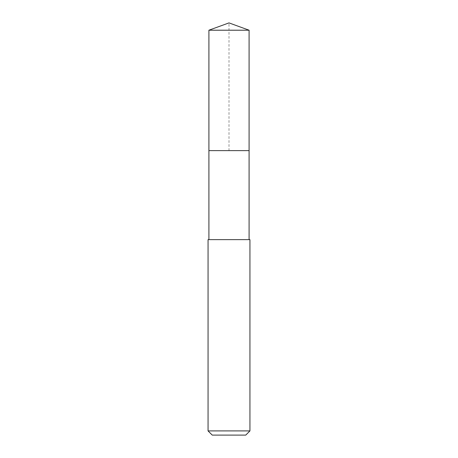 <?xml version="1.0" encoding="UTF-8"?>
<svg xmlns="http://www.w3.org/2000/svg" width="458" height="458" viewBox="0 0 458 458"><rect width="100%" height="100%" fill="white"/><g stroke="black" fill="none" stroke-linecap="round" stroke-linejoin="round"><path stroke-width="0.34" stroke-dasharray="2.29 1.72" d="M208.911 30.211L249.089 30.211M249.089 150.63L208.911 150.63L249.089 150.63M208.058 239.637L249.942 239.637M249.942 430.909L208.058 430.909M245.751 435.1L212.249 435.1M208.911 150.63L229 150.63L229 22.9"/><path stroke-width="0.69" d="M249.089 239.637L249.089 30.211L208.911 30.211L208.911 150.63L249.089 150.63L208.911 150.63L208.911 30.211L229 22.9L208.911 30.211M229 239.637L208.058 239.637L208.058 430.909L249.942 430.909L249.942 239.637L229 239.637M208.058 430.909L212.249 435.1L245.751 435.1L249.942 430.909M229 22.9L249.089 30.211M208.911 239.637L208.911 150.63"/></g></svg>

